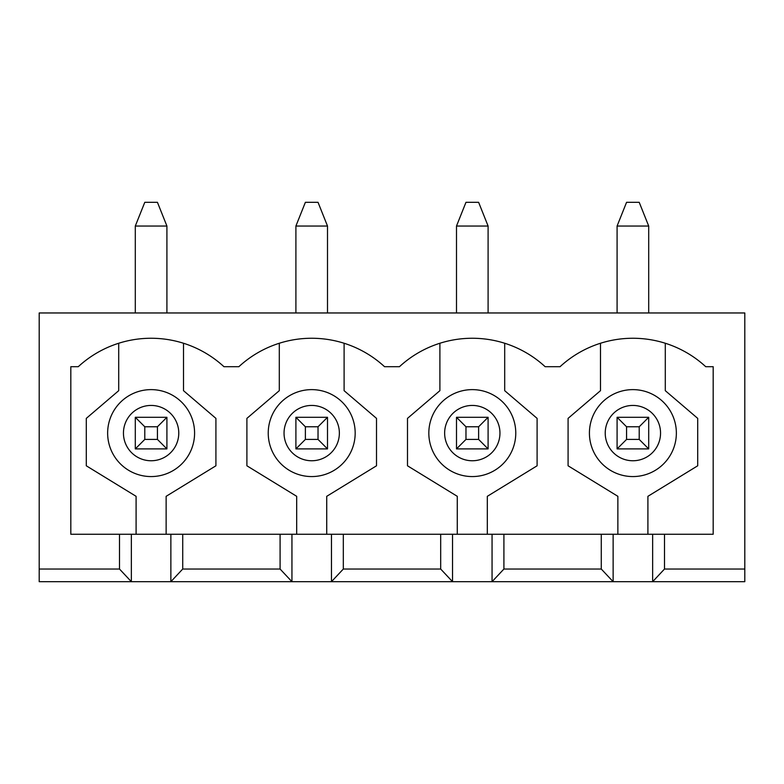 <?xml version="1.0" encoding="UTF-8"?>
<svg xmlns="http://www.w3.org/2000/svg" width="784" height="784" viewBox="0 0 784 784"><rect width="100%" height="100%" fill="white"/><g stroke="black" fill="none" stroke-linecap="round" stroke-linejoin="round"><path stroke-width="1.18" d="M617.086 226.037L626.563 202.321L639.215 202.321L648.701 226.037L617.086 226.037L617.086 312.963M626.563 426.77L626.563 439.422L639.215 439.422L639.215 426.77L626.563 426.77L617.086 417.294L648.701 417.294L648.701 448.899L617.086 448.899L626.563 439.422M648.701 448.899L639.215 439.422M617.086 448.899L617.086 417.294M639.215 426.77L648.701 417.294M648.701 226.037L648.701 312.963M456.494 226.037L465.97 202.321L478.622 202.321L488.099 226.037L456.494 226.037L456.494 312.963M465.97 426.77L465.97 439.422L478.622 439.422L478.622 426.77L465.97 426.77L456.494 417.294L488.099 417.294L488.099 448.899L456.494 448.899L465.97 439.422M488.099 448.899L478.622 439.422M456.494 448.899L456.494 417.294M478.622 426.77L488.099 417.294M488.099 226.037L488.099 312.963M295.901 226.037L305.378 202.321L318.03 202.321L327.506 226.037L295.901 226.037L295.901 312.963M305.378 426.77L305.378 439.422L318.03 439.422L318.03 426.77L305.378 426.77L295.901 417.294L327.506 417.294L327.506 448.899L295.901 448.899L305.378 439.422M327.506 448.899L318.03 439.422M295.901 448.899L295.901 417.294M318.03 426.77L327.506 417.294M327.506 226.037L327.506 312.963M135.299 226.037L144.785 202.321L157.437 202.321L166.914 226.037L135.299 226.037L135.299 312.963M144.785 426.77L144.785 439.422L157.437 439.422L157.437 426.77L144.785 426.77L135.299 417.294L166.914 417.294L166.914 448.899L135.299 448.899L144.785 439.422M166.914 448.899L157.437 439.422M135.299 448.899L135.299 417.294M157.437 426.77L166.914 417.294M166.914 226.037L166.914 312.963M131.349 534.257L713.185 534.257L713.185 366.706L705.737 366.706A107.486 107.486 0 0 0 560.041 366.706L545.145 366.706A107.486 107.486 0 0 0 399.448 366.706L384.552 366.706A107.486 107.486 0 0 0 238.855 366.706L223.959 366.706A107.486 107.486 0 0 0 78.263 366.706L70.815 366.706L70.815 534.257L131.349 534.257L131.349 581.679L39.2 581.679L39.2 312.963L744.8 312.963L744.8 569.037L664.499 569.037L652.651 581.679L131.349 581.679L119.501 569.037L39.2 569.037M118.707 343.255L118.707 390.677L86.299 418.372L86.299 465.794L136.093 496.321L136.093 534.257M291.942 534.257L291.942 581.679L280.094 569.037L182.721 569.037L170.863 581.679L170.863 534.257M652.651 534.257L652.651 581.679L744.8 581.679L744.8 569.037M664.499 534.257L664.499 569.037M119.501 569.037L119.501 534.257M589.421 433.101A43.463 43.463 0 0 1 654.62 395.45A43.463 43.463 0 0 1 654.62 470.743A43.463 43.463 0 0 1 589.421 433.101M428.828 433.101A43.463 43.463 0 0 1 494.028 395.45A43.463 43.463 0 0 1 494.028 470.743A43.463 43.463 0 0 1 428.828 433.101M268.236 433.101A43.463 43.463 0 0 1 333.435 395.45A43.463 43.463 0 0 1 333.435 470.743A43.463 43.463 0 0 1 268.236 433.101M107.643 433.101A43.463 43.463 0 0 1 172.843 395.45A43.463 43.463 0 0 1 172.843 470.743A43.463 43.463 0 0 1 107.643 433.101M166.13 534.257L166.13 496.321L215.914 465.794L215.914 418.372L183.515 390.677L183.515 343.255M182.721 534.257L182.721 569.037M331.465 534.257L331.465 581.679L343.314 569.037L343.314 534.257M280.094 569.037L280.094 534.257M279.3 343.255L279.3 390.677L246.901 418.372L246.901 465.794L296.685 496.321L296.685 534.257M326.722 534.257L326.722 496.321L376.506 465.794L376.506 418.372L344.107 390.677L344.107 343.255M452.535 534.257L452.535 581.679L440.686 569.037L440.686 534.257M492.058 534.257L492.058 581.679L503.906 569.037L503.906 534.257M439.893 343.255L439.893 390.677L407.494 418.372L407.494 465.794L457.278 496.321L457.278 534.257M487.315 534.257L487.315 496.321L537.099 465.794L537.099 418.372L504.7 390.677L504.7 343.255M613.137 534.257L613.137 581.679L601.279 569.037L601.279 534.257M600.485 343.255L600.485 390.677L568.086 418.372L568.086 465.794L617.87 496.321L617.87 534.257M647.907 534.257L647.907 496.321L697.701 465.794L697.701 418.372L665.293 390.677L665.293 343.255M601.279 569.037L503.906 569.037M440.686 569.037L343.314 569.037M605.228 433.101A27.665 27.665 0 0 1 646.722 409.14A27.665 27.665 0 0 1 646.722 457.052A27.665 27.665 0 0 1 605.228 433.101M444.636 433.101A27.665 27.665 0 0 1 486.129 409.14A27.665 27.665 0 0 1 486.129 457.052A27.665 27.665 0 0 1 444.636 433.101M284.043 433.101A27.665 27.665 0 0 1 325.536 409.14A27.665 27.665 0 0 1 325.536 457.052A27.665 27.665 0 0 1 284.043 433.101M123.451 433.101A27.665 27.665 0 0 1 164.944 409.14A27.665 27.665 0 0 1 164.944 457.052A27.665 27.665 0 0 1 123.451 433.101"/></g></svg>
